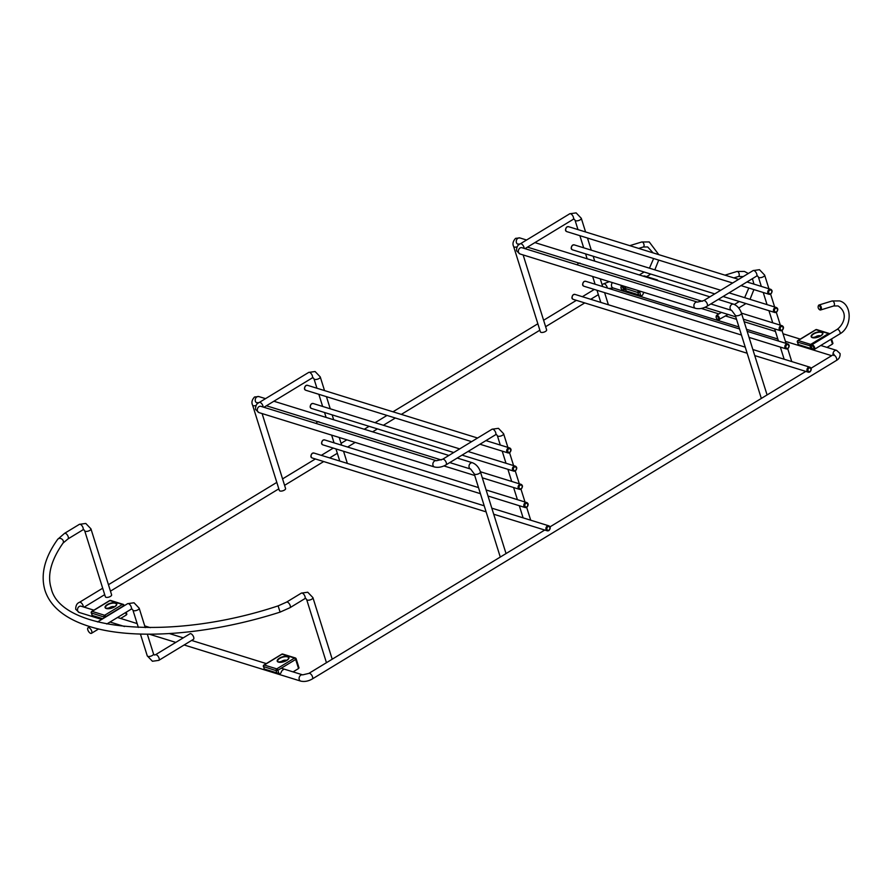 <?xml version="1.0" encoding="UTF-8"?>
<svg xmlns="http://www.w3.org/2000/svg" width="894" height="894" viewBox="0 0 894 894"><rect width="100%" height="100%" fill="white"/><g stroke="black" fill="none" stroke-linecap="round" stroke-linejoin="round"><path stroke-width="1.34" d="M526.566 240.017L519.85 237.927L515.57 238.352C512.988 241.19 512.34 243.906 513.637 246.509L540.378 331.83A3.274 1.352 -17.4 0 0 542.312 332.456A3.274 1.352 -17.4 0 0 545.452 331.462A3.274 1.352 -17.4 0 0 546.625 329.875L523.135 254.935M265.529 398.646L258.813 396.567L254.522 396.992C251.952 399.819 251.303 402.546 252.6 405.15L279.341 490.471A3.274 1.352 -17.4 0 0 281.275 491.097A3.274 1.352 -17.4 0 0 284.415 490.091A3.274 1.352 -17.4 0 0 285.577 488.504L262.098 413.564M90.663 633.354A3.274 1.531 -121.3 0 0 91.479 633.31A3.274 1.531 -121.3 0 0 91.456 630.415A3.274 1.531 -121.3 0 0 88.886 627.666A3.274 1.531 -121.3 0 0 88.07 627.711A3.274 1.531 -121.3 0 0 88.093 630.605A3.274 1.531 -121.3 0 0 90.663 633.354M193.417 639.333A3.274 1.531 -121.3 0 0 193.395 636.439A3.274 1.531 -121.3 0 0 190.824 633.701A3.274 1.531 -121.3 0 0 190.02 633.745L155.411 654.777A3.274 1.531 -121.3 0 1 156.215 654.732A3.274 1.531 -121.3 0 1 158.786 657.47A3.274 1.531 -121.3 0 1 158.808 660.364L193.417 639.333M819.474 309.503A1.967 1.084 -107 0 0 820.468 308.005A1.967 1.084 -107 0 0 819.127 305.77A1.967 1.084 -107 0 0 818.189 306.441A1.967 1.084 -107 0 0 819.049 309.257A1.967 1.084 -107 0 0 819.474 309.503M818.267 306.195A2.615 1.442 73 0 1 818.334 305.882A2.615 1.442 73 0 1 819.06 304.977A2.615 1.442 73 0 1 819.586 304.988A2.615 1.442 73 0 1 821.318 307.514A2.615 1.442 73 0 1 820.591 309.983A2.615 1.442 73 0 1 820.055 309.972A2.615 1.442 73 0 1 819.485 309.637A2.615 1.442 73 0 1 819.25 309.413M84.695 530.801L105.369 596.779A3.274 1.352 -17.4 0 0 107.302 597.404A3.274 1.352 -17.4 0 0 110.443 596.399A3.274 1.352 -17.4 0 0 111.616 594.823L90.942 528.846A3.274 1.352 -17.4 0 1 89.769 530.421A3.274 1.352 -17.4 0 1 85.343 531.327A3.274 1.352 -17.4 0 1 84.695 530.801L83.835 529.695L82.784 529.93A3.274 1.531 -121.3 0 0 82.762 527.035A3.274 1.531 -121.3 0 0 80.192 524.297A3.274 1.531 -121.3 0 0 79.387 524.342L85.779 523.448L90.942 528.846M120.623 618.458L126.4 614.938L125.652 612.535M126.613 614.1L126.4 614.938M102.743 618.804L92.764 615.653M102.866 618.726L92.216 615.418L91.501 613.15A1.307 1.028 -72.8 0 1 92.127 611.407L104.62 615.273L122.411 604.467L109.928 600.589L92.127 611.407A1.307 0.615 58.7 0 0 91.814 611.429A1.307 1.307 0 0 0 91.244 612.938L103.983 617.016L105.838 616.916M640.931 291.433L639.702 292.182L640.741 295.523L641.803 295.903L626.705 291.176M640.741 295.523L626.158 290.941L625.442 288.673A1.307 1.028 -72.8 0 1 626.079 286.929L638.674 290.729M641.803 295.903L642.898 294.539A3.732 2.917 -72.8 0 1 644.038 292.394M293.053 671.886L298.54 668.544L295.69 659.448L277.889 670.265L278.939 673.618L280.001 673.987L281.096 672.623A3.732 2.917 -72.8 0 1 283.297 669.718M298.752 667.706L298.54 668.544M280.001 673.987L264.892 669.26M276.838 672.903L264.356 669.025L263.641 666.756A1.307 1.028 -72.8 0 1 264.266 665.013L276.749 668.88L294.551 658.062L282.068 654.196L264.266 665.013A1.307 0.615 58.7 0 0 263.942 665.035A1.307 1.307 0 0 0 263.372 666.544L276.123 670.623L277.889 670.265A1.307 0.615 -121.3 0 0 276.749 668.88A1.307 1.028 -72.8 0 0 276.123 670.623L276.838 672.903L278.939 673.618M826.995 347.397L832.482 344.067L830.984 339.273M832.694 343.229L832.482 344.067M812.97 349.208L798.845 344.782M812.881 349.129L798.297 344.548L797.582 342.279A1.307 1.028 -72.8 0 1 798.219 340.536L810.702 344.402L828.492 333.585L816.01 329.718L798.219 340.536A1.307 0.615 58.7 0 0 797.895 340.558A1.307 1.307 0 0 0 797.325 342.067L811.137 346.079M733.851 277.9L738.455 276.492A2.615 1.442 -107 0 0 739.182 274.022A2.615 1.442 -107 0 0 737.461 271.497A2.615 1.442 -107 0 0 736.924 271.485L744.423 271.441L748.334 273.486M717.927 319.605A1.967 0.916 -121.3 0 0 718.564 318.253A1.967 0.916 -121.3 0 0 716.865 316.185A1.967 0.916 -121.3 0 0 716.228 317.526A1.967 0.916 -121.3 0 0 717.927 319.605M721.402 312.397L716.53 315.358A2.615 1.229 58.7 0 1 717.178 315.314A2.615 1.229 58.7 0 1 719.234 317.515A2.615 1.229 58.7 0 1 719.257 319.828A2.615 1.229 58.7 0 1 718.608 319.873M744.981 303.267A2.615 1.229 58.7 0 1 744.646 304.396L738.701 308.017M548.715 530.578A2.615 2.045 -72.8 0 1 547.229 530.812A2.615 2.045 -72.8 0 1 545.899 528.622A2.615 2.045 -72.8 0 1 547.296 526.03A2.615 2.045 -72.8 0 1 548.782 525.806A2.615 2.045 -72.8 0 1 550.101 527.829A2.615 2.045 -72.8 0 1 548.961 530.41M547.854 526.722A1.967 1.531 107.2 0 0 548.927 530.131A1.967 1.531 107.2 0 0 547.854 526.722M312.442 453.269A2.615 2.045 107.2 0 0 311.056 455.862A2.615 2.045 107.2 0 0 312.375 458.041C310.442 457.426 310.408 455.839 312.274 453.28L313.928 453.046A2.615 2.045 107.2 0 0 312.442 453.269M324.533 390.589L320.253 376.91A3.274 1.352 162.6 0 1 318.353 378.877A3.274 1.352 162.6 0 1 314.654 379.391A3.274 1.352 162.6 0 1 314.006 378.877L313.157 377.771L312.107 378.006L263.931 407.284M320.253 376.91L315.09 371.524L308.698 372.418A3.274 1.531 58.7 0 1 309.514 372.362A3.274 1.531 58.7 0 1 312.084 375.111A3.274 1.531 58.7 0 1 312.107 378.006M308.698 372.418L259.26 402.456A3.274 1.531 58.7 0 1 260.076 402.412A3.274 1.531 58.7 0 1 262.914 405.854A3.274 1.531 58.7 0 1 263.104 407.027M259.26 402.456C256.768 403.362 255.505 405.675 255.494 409.396L258.947 412.592A3.274 2.559 -72.8 0 1 257.45 410.972A3.274 2.559 -72.8 0 1 259.025 406.625A3.274 2.559 -72.8 0 1 260.892 406.345L436.44 460.734A3.274 2.559 -72.8 0 0 434.585 461.013A3.274 2.559 -72.8 0 0 432.998 465.361A3.274 2.559 -72.8 0 0 434.506 466.992C438.261 467.808 442.094 467.104 446.017 464.858A3.274 1.531 -121.3 0 0 446.274 462.667A3.274 1.531 -121.3 0 0 443.424 459.225A3.274 1.531 -121.3 0 0 442.619 459.27L436.44 460.734M446.017 464.858L495.455 434.819A3.274 1.531 -121.3 0 0 495.432 431.925A3.274 1.531 -121.3 0 0 492.862 429.176A3.274 1.531 -121.3 0 0 492.058 429.221L498.45 428.327L503.601 433.724L507.893 447.402M495.455 434.819L496.505 434.585L497.366 435.68A3.274 1.352 -17.4 0 0 498.014 436.205A3.274 1.352 -17.4 0 0 502.439 435.311A3.274 1.352 -17.4 0 0 503.601 433.724M526.633 507.3A2.615 2.045 -72.8 0 1 525.136 507.535A2.615 2.045 -72.8 0 1 523.817 505.345A2.615 2.045 -72.8 0 1 525.203 502.752A2.615 2.045 -72.8 0 1 526.689 502.529A2.615 2.045 -72.8 0 1 528.019 504.551A2.615 2.045 -72.8 0 1 526.879 507.133M525.773 503.445A1.967 1.531 107.2 0 0 526.834 506.853A1.967 1.531 107.2 0 0 525.773 503.445M323.125 440.139A2.615 2.045 107.2 0 0 321.728 442.731A2.615 2.045 107.2 0 0 323.058 444.921C321.125 444.307 321.091 442.72 322.957 440.15L324.611 439.915A2.615 2.045 107.2 0 0 323.125 440.139M520.923 489.107A2.615 2.045 -72.8 0 1 519.436 489.331A2.615 2.045 -72.8 0 1 518.107 487.152A2.615 2.045 -72.8 0 1 519.492 484.559A2.615 2.045 -72.8 0 1 520.99 484.324A2.615 2.045 -72.8 0 1 522.308 486.347A2.615 2.045 -72.8 0 1 521.168 488.929M520.062 485.241A1.967 1.531 107.2 0 0 521.135 488.66A1.967 1.531 107.2 0 0 520.062 485.241M317.895 421.722A2.615 2.045 107.2 0 0 317.415 421.946A2.615 2.045 107.2 0 0 316.219 423.488M515.223 470.903A2.615 2.045 -72.8 0 1 513.737 471.127A2.615 2.045 -72.8 0 1 512.407 468.948A2.615 2.045 -72.8 0 1 513.793 466.355A2.615 2.045 -72.8 0 1 515.279 466.132A2.615 2.045 -72.8 0 1 516.609 468.143A2.615 2.045 -72.8 0 1 515.469 470.736M514.363 467.048A1.967 1.531 107.2 0 0 515.436 470.456A1.967 1.531 107.2 0 0 514.363 467.048M311.715 403.742A2.615 2.045 107.2 0 0 310.319 406.334A2.615 2.045 107.2 0 0 311.648 408.513C309.715 407.899 309.682 406.312 311.548 403.753L313.202 403.518A2.615 2.045 107.2 0 0 311.715 403.742M509.513 452.699A2.615 2.045 -72.8 0 1 508.027 452.923A2.615 2.045 -72.8 0 1 506.697 450.744A2.615 2.045 -72.8 0 1 508.094 448.151A2.615 2.045 -72.8 0 1 509.58 447.928A2.615 2.045 -72.8 0 1 510.899 449.95A2.615 2.045 -72.8 0 1 509.759 452.532M508.664 448.844A1.967 1.531 107.2 0 0 509.725 452.252A1.967 1.531 107.2 0 0 508.664 448.844M306.005 385.537A2.615 2.045 107.2 0 0 304.619 388.13A2.615 2.045 107.2 0 0 305.949 390.309C304.016 389.706 303.982 388.108 305.849 385.549L307.502 385.314A2.615 2.045 107.2 0 0 306.005 385.537M787.67 348.671A2.615 2.045 -72.8 0 1 786.184 348.895A2.615 2.045 -72.8 0 1 784.854 346.716A2.615 2.045 -72.8 0 1 786.239 344.123A2.615 2.045 -72.8 0 1 787.726 343.899A2.615 2.045 -72.8 0 1 789.056 345.911A2.615 2.045 -72.8 0 1 787.916 348.492M786.809 344.816A1.967 1.531 107.2 0 0 787.882 348.224A1.967 1.531 107.2 0 0 786.809 344.816M584.162 281.509A2.615 2.045 107.2 0 0 582.776 284.102A2.615 2.045 107.2 0 0 584.095 286.281C582.162 285.667 582.128 284.08 583.994 281.521L585.648 281.286A2.615 2.045 107.2 0 0 584.162 281.509M781.959 330.467A2.615 2.045 -72.8 0 1 780.473 330.691A2.615 2.045 -72.8 0 1 779.143 328.511A2.615 2.045 -72.8 0 1 780.54 325.919A2.615 2.045 -72.8 0 1 782.026 325.695A2.615 2.045 -72.8 0 1 783.345 327.718A2.615 2.045 -72.8 0 1 782.216 330.299M781.11 326.612A1.967 1.531 107.2 0 0 782.172 330.02A1.967 1.531 107.2 0 0 781.11 326.612M578.932 263.093A2.615 2.045 107.2 0 0 578.452 263.305A2.615 2.045 107.2 0 0 577.256 264.847M776.26 312.274A2.615 2.045 -72.8 0 1 774.774 312.498A2.615 2.045 -72.8 0 1 773.444 310.307A2.615 2.045 -72.8 0 1 774.83 307.715A2.615 2.045 -72.8 0 1 776.316 307.491A2.615 2.045 -72.8 0 1 777.646 309.514A2.615 2.045 -72.8 0 1 776.506 312.095M775.4 308.408A1.967 1.531 107.2 0 0 776.473 311.816A1.967 1.531 107.2 0 0 775.4 308.408M572.752 245.101A2.615 2.045 107.2 0 0 571.367 247.694A2.615 2.045 107.2 0 0 572.685 249.884C570.752 249.27 570.718 247.683 572.596 245.112L574.239 244.878A2.615 2.045 107.2 0 0 572.752 245.101M770.55 294.07A2.615 2.045 -72.8 0 1 769.063 294.294A2.615 2.045 -72.8 0 1 767.745 292.114A2.615 2.045 -72.8 0 1 769.131 289.522A2.615 2.045 -72.8 0 1 770.617 289.287A2.615 2.045 -72.8 0 1 771.947 291.31A2.615 2.045 -72.8 0 1 770.807 293.891M769.7 290.204A1.967 1.531 107.2 0 0 770.762 293.623A1.967 1.531 107.2 0 0 769.7 290.204M567.053 226.908A2.615 2.045 107.2 0 0 565.656 229.501A2.615 2.045 107.2 0 0 566.986 231.68C565.053 231.065 565.019 229.479 566.885 226.908L568.539 226.674A2.615 2.045 107.2 0 0 567.053 226.908M767.086 394.936L741.472 313.213A3.274 1.352 162.6 0 1 740.299 314.8A3.274 1.352 162.6 0 1 737.159 315.794A3.274 1.352 162.6 0 1 735.226 315.169L731.694 310.419L710.808 303.949M741.472 313.213C739.93 308.743 737.326 305.726 733.639 304.172A3.274 2.559 107.2 0 0 731.773 304.452A3.274 2.559 107.2 0 0 730.197 308.799A3.274 2.559 107.2 0 0 731.694 310.419M519.85 237.927A3.274 2.559 107.2 0 0 517.995 238.217A3.274 2.559 107.2 0 0 516.408 242.553A3.274 2.559 107.2 0 0 517.917 244.185L518.967 243.95M513.637 246.509A3.274 1.352 -17.4 0 0 517.078 246.856M585.581 231.959L581.29 218.281A3.274 1.352 162.6 0 1 579.39 220.237A3.274 1.352 162.6 0 1 575.691 220.762A3.274 1.352 162.6 0 1 575.043 220.237L574.194 219.142L573.143 219.376L524.968 248.644M581.29 218.281L576.127 212.884L569.746 213.778A3.274 1.531 58.7 0 1 570.551 213.733A3.274 1.531 58.7 0 1 573.121 216.482A3.274 1.531 58.7 0 1 573.143 219.376M569.746 213.778L520.308 243.827A3.274 1.531 58.7 0 1 521.113 243.771A3.274 1.531 58.7 0 1 523.951 247.225A3.274 1.531 58.7 0 1 524.141 248.398M520.308 243.827C517.805 244.732 516.542 247.046 516.531 250.767L519.995 253.963A3.274 2.559 -72.8 0 1 518.486 252.332A3.274 2.559 -72.8 0 1 520.073 247.984A3.274 2.559 -72.8 0 1 521.928 247.705L697.476 302.105A3.274 2.559 -72.8 0 0 695.621 302.384A3.274 2.559 -72.8 0 0 694.046 306.731A3.274 2.559 -72.8 0 0 695.543 308.352C699.298 309.179 703.131 308.464 707.053 306.229A3.274 1.531 -121.3 0 0 707.31 304.038A3.274 1.531 -121.3 0 0 704.461 300.585A3.274 1.531 -121.3 0 0 703.656 300.63L697.476 302.105M707.053 306.229L756.492 276.179A3.274 1.531 -121.3 0 0 756.48 273.285A3.274 1.531 -121.3 0 0 753.91 270.547A3.274 1.531 -121.3 0 0 753.094 270.591L759.487 269.697L764.649 275.095L768.929 288.773M756.492 276.179L757.542 275.944L758.403 277.051A3.274 1.352 -17.4 0 0 759.051 277.576A3.274 1.352 -17.4 0 0 763.476 276.671A3.274 1.352 -17.4 0 0 764.649 275.095M506.038 553.565L480.436 471.853A3.274 1.352 162.6 0 1 479.262 473.429A3.274 1.352 162.6 0 1 476.122 474.435A3.274 1.352 162.6 0 1 474.189 473.809L470.657 469.059L449.771 462.589M480.436 471.853C478.893 467.372 476.278 464.366 472.591 462.801A3.274 2.559 107.2 0 0 470.736 463.092A3.274 2.559 107.2 0 0 469.149 467.428A3.274 2.559 107.2 0 0 470.657 469.059M258.813 396.567A3.274 2.559 107.2 0 0 256.947 396.847A3.274 2.559 107.2 0 0 255.371 401.194A3.274 2.559 107.2 0 0 256.869 402.814L257.919 402.579M252.6 405.15A3.274 1.352 -17.4 0 0 256.042 405.485M612.457 282.605A3.274 2.559 107.2 0 0 611.597 286.359A3.274 2.559 107.2 0 0 613.105 287.98L608.97 288.505M607.339 288.002A3.274 1.531 -121.3 0 0 607.171 287.253A3.274 1.531 -121.3 0 0 603.528 283.856L602.109 284.717M102.687 588.218L79.465 602.321A3.274 1.531 58.7 0 1 83.12 605.719A3.274 1.531 58.7 0 1 83.31 606.892M79.465 602.321C76.973 603.226 75.711 605.54 75.699 609.261L79.153 612.457A3.274 2.559 -72.8 0 1 77.655 610.837A3.274 2.559 -72.8 0 1 79.231 606.49A3.274 2.559 -72.8 0 1 81.097 606.21L93.881 610.166M184.13 644.976L300.742 681.116A3.274 2.559 -72.8 0 1 299.244 679.496A3.274 2.559 -72.8 0 1 300.82 675.149A3.274 2.559 -72.8 0 1 302.686 674.858L308.855 673.394L544.748 530.041M300.742 681.116C304.496 681.932 308.341 681.228 312.252 678.993A3.274 1.531 -121.3 0 0 312.509 676.803A3.274 1.531 -121.3 0 0 308.855 673.394M312.252 678.993L836.315 360.517A3.274 1.531 -121.3 0 0 836.56 358.326A3.274 1.531 -121.3 0 0 832.917 354.929L833.912 354.136L833.834 355.533M836.315 360.517C839.053 359.019 840.304 356.706 840.081 353.577L836.628 350.381A3.274 2.559 107.2 0 0 833.901 351.443A3.274 2.559 107.2 0 0 833.119 354.795M809.752 371.949A2.615 2.045 -72.8 0 1 808.265 372.172A2.615 2.045 -72.8 0 1 806.936 369.993A2.615 2.045 -72.8 0 1 808.332 367.4A2.615 2.045 -72.8 0 1 809.819 367.177A2.615 2.045 -72.8 0 1 811.137 369.188A2.615 2.045 -72.8 0 1 810.009 371.77M808.902 368.093A1.967 1.531 107.2 0 0 809.964 371.502A1.967 1.531 107.2 0 0 808.902 368.093M573.479 294.629A2.615 2.045 107.2 0 0 572.093 297.221A2.615 2.045 107.2 0 0 573.412 299.412C571.478 298.797 571.445 297.21 573.322 294.64L574.965 294.405A2.615 2.045 107.2 0 0 573.479 294.629M106.788 624.001L131.027 609.272A3.274 1.531 -121.3 0 0 131.005 606.378A3.274 1.531 -121.3 0 0 128.434 603.629A3.274 1.531 -121.3 0 0 127.63 603.673L134.011 602.779L139.173 608.177L145.275 627.633M131.027 609.272L132.077 609.038L132.927 610.133A3.274 1.352 -17.4 0 0 133.575 610.658A3.274 1.352 -17.4 0 0 138 609.764A3.274 1.352 -17.4 0 0 139.173 608.177M140.425 634.069L147.264 655.861A3.274 1.352 -17.4 0 0 147.912 656.386A3.274 1.352 -17.4 0 0 152.338 655.492A3.274 1.352 -17.4 0 0 153.511 653.905L154.36 655.011L155.411 654.777M638.662 248.409L643.267 247.001A2.615 1.442 -107 0 0 643.993 244.52A2.615 1.442 -107 0 0 642.272 242.006A2.615 1.442 -107 0 0 641.736 241.995L649.234 241.939L658.777 254.634M622.738 290.103A1.967 0.916 -121.3 0 0 623.375 288.762A1.967 0.916 -121.3 0 0 621.676 286.695A1.967 0.916 -121.3 0 0 621.039 288.036A1.967 0.916 -121.3 0 0 622.738 290.103M621.889 285.532L621.341 285.868A2.615 1.229 58.7 0 1 621.989 285.823A2.615 1.229 58.7 0 1 624.046 288.024A2.615 1.229 58.7 0 1 624.057 290.338A2.615 1.229 58.7 0 1 623.42 290.371M649.793 273.776A2.615 1.229 58.7 0 1 649.457 274.905L646.63 276.626M820.591 309.983L833.644 305.983A2.615 1.442 -107 0 0 834.37 303.513A2.615 1.442 -107 0 0 832.649 300.987A2.615 1.442 -107 0 0 832.113 300.976L839.611 300.932C852.485 304.284 852.116 327.249 839.835 333.898L814.445 349.319A2.615 1.229 58.7 0 1 813.797 349.364M833.644 305.983L838.058 305.927C849.266 313.258 842.986 325.36 837.108 329.417A2.615 1.229 58.7 0 1 837.756 329.383A2.615 1.229 58.7 0 1 839.812 331.573A2.615 1.229 58.7 0 1 839.835 333.898M813.115 349.096A1.967 0.916 -121.3 0 0 813.752 347.755A1.967 0.916 -121.3 0 0 812.054 345.676A1.967 0.916 -121.3 0 0 811.417 347.028A1.967 0.916 -121.3 0 0 813.115 349.096M812.367 344.816A2.615 1.229 58.7 0 1 814.423 347.006A2.615 1.229 58.7 0 1 814.445 349.319L813.417 349.42C811.383 348.157 810.813 346.637 811.718 344.849A2.615 1.229 58.7 0 1 812.367 344.816M332.21 659.202L312.911 597.617A3.274 1.352 162.6 0 1 311.738 599.203A3.274 1.352 162.6 0 1 307.324 600.097A3.274 1.352 162.6 0 1 306.664 599.572L305.815 598.477L304.765 598.712L289.935 607.73L280.101 612.111C207.039 635.556 129.988 640.942 85.79 625.264C75.789 621.833 67.43 617.452 60.691 612.144C52.869 605.953 47.628 598.656 44.946 590.252C40.375 574.563 44.622 557.588 57.697 539.317L64.558 533.349L79.387 524.342M312.911 597.617L307.748 592.23L301.367 593.113A3.274 1.531 58.7 0 1 302.172 593.068A3.274 1.531 58.7 0 1 304.742 595.817A3.274 1.531 58.7 0 1 304.765 598.712M301.367 593.113L286.538 602.131A3.274 1.531 58.7 0 1 287.343 602.087A3.274 1.531 58.7 0 1 290.181 605.529A3.274 1.531 58.7 0 1 289.935 607.73M286.538 602.131L278.123 605.875L280.101 612.111M278.123 605.875C170.452 641.747 60.256 630.762 51.193 588.297C47.08 575.345 51.025 560.292 63.016 543.116A3.274 2.615 -144.5 0 0 63.295 540.971A3.274 2.615 -144.5 0 0 60.703 538.512A3.274 2.615 -144.5 0 0 57.697 539.317M63.016 543.116L67.955 538.948A3.274 1.531 -121.3 0 0 68.212 536.758A3.274 1.531 -121.3 0 0 65.363 533.305A3.274 1.531 -121.3 0 0 64.558 533.349M114.588 606.847A6.135 2.537 162.6 0 1 106.297 608.523A6.135 2.537 162.6 0 1 107.28 604.579A6.135 2.537 162.6 0 1 115.561 602.891A6.135 2.537 162.6 0 1 114.588 606.847M114.521 606.836A5.677 2.347 -17.4 0 0 116.131 605.383A5.677 2.347 -17.4 0 0 114.164 603.092A5.677 2.347 -17.4 0 0 107.604 604.836A5.677 2.347 -17.4 0 0 106.475 608.401A5.677 2.347 -17.4 0 0 114.365 606.925M113.974 607.115A2.95 1.218 -17.4 0 0 110.04 607.942A2.95 1.218 -17.4 0 0 109.236 608.602M108.688 608.646A3.14 1.296 162.6 0 1 109.806 607.507A3.14 1.296 162.6 0 1 114.443 606.847L106.475 608.401M104.252 617.877L103.983 617.016A1.307 1.028 -72.8 0 1 104.62 615.273A1.307 0.615 -121.3 0 1 105.749 616.659L123.551 605.841L123.763 605.003A1.307 1.028 -72.8 0 0 122.411 604.467A1.307 0.615 58.7 0 1 123.551 605.841L123.629 606.098M110.677 600.477A1.307 1.307 0 0 0 109.604 600.612A1.307 0.615 -121.3 0 1 109.928 600.589A1.307 1.028 -72.8 0 1 110.677 600.477L123.16 604.344A1.307 1.307 0 0 1 124.02 605.204L124.199 605.763M91.456 612.491L92.004 615.363M91.635 611.954A1.307 0.615 58.7 0 1 91.814 611.429L109.604 600.612A1.307 0.615 -121.3 0 0 109.437 600.891M638.64 294.808L637.925 292.539L625.185 288.46L625.945 290.885M656.095 280.146L643.613 276.28M626.191 286.862L626.079 286.929A1.307 0.615 58.7 0 0 625.755 286.952A1.307 1.307 0 0 0 625.185 288.46L625.398 288.013M644.619 276A1.307 1.307 0 0 0 643.546 276.134A1.307 0.615 -121.3 0 1 643.87 276.112A1.307 1.028 -72.8 0 1 644.619 276L657.101 279.867A1.307 1.307 0 0 1 657.962 280.727L657.705 280.515A1.307 1.028 -72.8 0 0 656.352 279.978A1.307 0.615 58.7 0 1 656.945 280.414M639.702 292.182A1.307 0.615 -121.3 0 0 638.562 290.796A1.307 1.028 -72.8 0 0 637.925 292.539L639.702 292.182M625.576 287.466A1.307 0.615 58.7 0 1 625.755 286.952L625.99 286.806M286.728 660.454A6.135 2.537 162.6 0 1 278.436 662.13A6.135 2.537 162.6 0 1 279.409 658.185A6.135 2.537 162.6 0 1 287.7 656.498A6.135 2.537 162.6 0 1 286.728 660.454M286.65 660.442A5.677 2.347 -17.4 0 0 288.259 658.99A5.677 2.347 -17.4 0 0 286.303 656.688A5.677 2.347 -17.4 0 0 279.744 658.442A5.677 2.347 -17.4 0 0 278.615 662.007A5.677 2.347 -17.4 0 0 286.505 660.532M286.102 660.722A2.95 1.218 -17.4 0 0 282.18 661.549A2.95 1.218 -17.4 0 0 281.375 662.208M280.828 662.253A3.14 1.296 162.6 0 1 281.945 661.113A3.14 1.296 162.6 0 1 286.583 660.454L278.615 662.007M295.69 659.448L295.892 658.61A1.307 1.028 -72.8 0 0 294.551 658.062A1.307 0.615 58.7 0 1 295.69 659.448M282.817 654.084A1.307 1.307 0 0 0 281.744 654.218A1.307 0.615 -121.3 0 1 282.068 654.196A1.307 1.028 -72.8 0 1 282.817 654.084L295.299 657.95A1.307 1.307 0 0 1 296.16 658.811L299.009 667.919M263.596 666.097L264.143 668.969M263.775 665.561A1.307 0.615 58.7 0 1 263.942 665.035L281.744 654.218A1.307 0.615 -121.3 0 0 281.576 654.497M820.67 335.976A6.135 2.537 162.6 0 1 812.378 337.653A6.135 2.537 162.6 0 1 813.361 333.708A6.135 2.537 162.6 0 1 821.653 332.02A6.135 2.537 162.6 0 1 820.67 335.976M820.603 335.954A5.677 2.347 -17.4 0 0 822.212 334.512A5.677 2.347 -17.4 0 0 820.245 332.21A5.677 2.347 -17.4 0 0 813.685 333.954A5.677 2.347 -17.4 0 0 812.557 337.53A5.677 2.347 -17.4 0 0 820.446 336.055M820.055 336.245A2.95 1.218 -17.4 0 0 816.121 337.072A2.95 1.218 -17.4 0 0 815.317 337.731M814.769 337.776A3.14 1.296 162.6 0 1 815.887 336.625A3.14 1.296 162.6 0 1 820.524 335.965L812.557 337.53M810.78 348.414L810.065 346.146A1.307 1.028 -72.8 0 1 810.702 344.402A1.307 0.615 -121.3 0 1 811.473 345.062M829.822 333.853A1.307 1.307 0 0 0 829.241 333.473A1.307 1.028 -72.8 0 0 828.492 333.585A1.307 0.615 58.7 0 1 829.241 334.2M816.758 329.607A1.307 1.307 0 0 0 815.686 329.741A1.307 0.615 -121.3 0 1 816.01 329.718A1.307 1.028 -72.8 0 1 816.758 329.607L829.241 333.473A1.307 1.028 -72.8 0 1 829.744 333.898M797.537 341.62L798.085 344.492M797.716 341.072A1.307 0.615 58.7 0 1 797.895 340.558L815.686 329.741A1.307 0.615 -121.3 0 0 815.518 330.02M744.635 297.68L748.814 288.013M748.244 282.359L747.898 281.409M743.26 276.57L738.455 276.492M716.53 315.358C715.625 317.147 716.195 318.666 718.228 319.929L728.085 314.464M739.316 301.513L734.443 304.474M752.413 278.671L753.966 284.136M753.899 289.589L750.021 299.345M745.909 303.547L744.646 304.396M724.967 275.151L736.924 271.485M493.712 514.229L547.229 530.812L548.882 530.578C550.726 528.376 550.693 526.789 548.782 525.806L491.812 508.161M486.112 511.871L312.375 458.041M484.213 505.803L313.928 453.046M347.353 463.394L343.553 451.269M341.653 445.201L339.228 437.468M333.674 419.767L332.143 414.861M330.244 408.793L326.444 396.668M258.947 412.592L434.506 466.992M497.366 435.68L500.294 445.056M502.204 451.124L506.004 463.248M507.904 469.328L511.703 481.453M513.603 487.521L517.402 499.657M519.313 505.725L523.113 517.849M509.569 452.755L513.592 465.606M515.268 470.959L519.302 483.81M520.978 489.152L525.001 502.003M526.678 507.356L530.712 520.207M442.619 459.27L492.058 429.221M339.754 461.047L335.954 448.911M334.054 442.843L331.629 435.11M326.087 417.409L324.544 412.514M322.645 406.446L318.845 394.31M316.945 388.242L314.006 378.877M488.012 496.025L525.136 507.535L526.789 507.3C528.633 505.099 528.6 503.512 526.689 502.529L486.101 489.957M480.413 493.678L323.058 444.921M478.513 487.599L324.611 439.915M482.302 477.821L519.436 489.331L521.09 489.096C522.934 486.895 522.901 485.308 520.99 484.324L480.402 471.753M316.085 423.443L317.258 421.946L318.901 421.711M474.714 475.474L443.916 465.93M462.053 455.113L513.737 471.127L515.38 470.892C517.224 468.691 517.19 467.104 515.279 466.132L468.031 451.481M453.705 452.532L311.648 408.513M459.684 448.9L313.202 403.518M479.966 444.229L508.027 452.923L509.681 452.688C511.524 450.498 511.491 448.9 509.58 447.928L485.934 440.597M471.619 441.647L305.949 390.309M477.586 438.015L307.502 385.314M749.049 337.396L786.184 348.895L787.826 348.66C789.67 346.459 789.637 344.872 787.726 343.899L747.149 331.316M741.45 335.038L584.095 286.281M739.55 328.97L585.648 281.286M743.35 319.192L780.473 330.691L782.127 330.456C783.971 328.266 783.937 326.668 782.026 325.695L741.439 313.123M577.122 264.803L578.295 263.317L579.949 263.082M735.751 316.834L704.953 307.301M723.09 296.484L774.774 312.498L776.417 312.263C778.272 310.062 778.238 308.475 776.316 307.491L729.068 292.852M714.742 293.891L572.685 249.884M720.72 290.271L574.239 244.878M741.003 285.599L769.063 294.294L770.717 294.059C772.561 291.857 772.528 290.271 770.617 289.287L746.982 281.968M732.655 283.007L566.986 231.68M738.634 279.386L568.539 226.674M761.319 398.433L735.226 315.169M702.304 301.312L527.449 247.135M519.191 244.576L517.917 244.185M733.639 304.172L718.273 299.412M709.925 296.83L534.914 242.598M608.389 304.765L604.59 292.629M602.69 286.561L600.265 278.827M594.722 261.126L593.18 256.232M591.28 250.164L587.481 238.027M519.995 253.963L695.543 308.352M758.403 277.051L761.33 286.415M763.241 292.483L767.041 304.619M768.941 310.687L772.74 322.823M774.651 328.891L778.451 341.016M780.35 347.096L784.15 359.22M770.606 294.126L774.64 306.966M776.316 312.319L780.339 325.17M782.015 330.523L786.038 343.374M787.726 348.727L791.749 361.578M703.656 300.63L753.094 270.591M600.79 302.407L596.991 290.282M595.091 284.203L592.666 276.481M587.123 258.779L585.592 253.874M583.681 247.806L579.882 235.681M577.982 229.602L575.043 220.237M500.282 557.074L474.189 473.809M441.256 459.952L266.412 405.775M258.154 403.216L256.869 402.814M472.591 462.801L457.236 458.041M448.889 455.459L273.877 401.238M609.339 281.644L603.528 283.856M598.365 294.651L590.722 299.289M584.754 302.921L545.631 326.69M539.864 330.199L401.328 414.391M395.349 418.012L383.414 425.265M377.447 428.897L372.619 431.824M355.197 442.418L347.598 447.034M337.329 453.28L329.685 457.918M323.706 461.55L284.583 485.33M278.827 488.828L110.465 591.146M104.699 594.644L84.137 607.149M79.153 612.457L101.692 619.441M110.04 622.023L124.534 626.515M149.343 634.204L175.783 642.395M831.655 355.689L785.413 341.374M777.814 339.016L746.512 329.316M738.925 326.958L613.105 287.98M836.628 350.381L820.781 345.475M800.264 339.117L783.032 333.775M775.444 331.428L744.143 321.728M736.544 319.37L725.593 315.984M718.91 313.906L701.242 308.43M549.978 526.868L805.796 371.412M811.014 368.239L832.917 354.929M117.505 617.486L137.14 623.576M144.739 625.923L150.326 627.655M169.424 633.578L183.248 637.858M191.595 640.439L266.311 663.594M281.252 668.22L302.686 674.858M594.309 289.444L582.374 296.707M576.406 300.328L543.608 320.264M537.853 323.762L392.98 411.799M387.001 415.431L375.067 422.683M369.099 426.315L364.271 429.243M346.85 439.826L341.072 443.346M333.272 448.084L321.337 455.337M315.37 458.968L282.571 478.893M276.805 482.402L108.442 584.71M754.748 355.588L808.265 372.172L809.919 371.938C811.763 369.736 811.73 368.149 809.819 367.177L752.849 349.52M747.16 353.242L573.412 299.412M745.25 347.163L574.965 294.405M147.264 655.861L152.427 661.258L158.808 660.364M91.479 633.31L98.642 628.951M132.927 610.133L138.358 627.443M147.331 634.192L153.511 653.905M88.07 627.711L89.914 626.593M97.558 621.945L127.63 603.673M649.446 268.178L653.626 258.522M653.056 252.868L647.681 246.945L643.267 247.001M621.341 285.868C620.436 287.656 621.006 289.175 623.04 290.427L625.498 289.466M644.127 272.011L639.311 274.95M658.71 260.098L654.833 269.854M650.72 274.056L649.457 274.905M629.778 245.649L641.736 241.995M837.108 329.417L811.718 344.849M819.06 304.977L832.113 300.976M818.189 306.441L818.334 305.882M326.455 662.7L306.664 599.572M67.955 538.948L82.784 529.93M126.21 612.2L126.87 614.312M114.432 606.858L116.131 605.383M286.561 660.465L288.259 658.99M831.543 338.927L832.951 343.43M820.513 335.976L822.212 334.512"/></g></svg>
